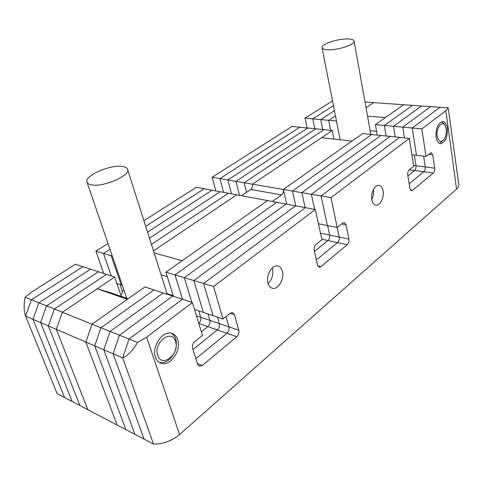 <?xml version="1.0" encoding="UTF-8"?>
<svg xmlns="http://www.w3.org/2000/svg" width="483" height="483" viewBox="0 0 483 483"><rect width="100%" height="100%" fill="white"/><g stroke="black" fill="none" stroke-linecap="round" stroke-linejoin="round"><path stroke-width="0.72" d="M272.34 201.471L281.577 194.921C283.092 193.592 283.672 191.775 283.31 189.469L321.062 195.947L327.383 225.555L321.062 195.947L399.64 137.377L321.062 195.947L330.988 197.65L339.187 237.075C339.489 239.339 338.927 241.18 337.502 242.593L316.365 259.932L337.502 242.593C338.927 241.18 339.489 239.339 339.187 237.075L337.194 227.529L342.809 223.043L344.204 222.548L346.003 224.716L348.925 239.127C349.221 241.409 348.66 243.269 347.241 244.706L320.935 266.616L319.269 267.19L317.524 265.119L314.21 250.345C313.865 247.954 314.469 246.004 316.021 244.495L321.926 239.761L315.321 209.507L213.595 286.491L222.983 318.991L230.131 313.268L232.534 312.555L234.454 314.644L238.837 330.257C239.308 332.751 238.62 334.906 236.779 336.729L202.292 365.462L199.388 366.283L197.638 364.357L192.639 348.358C192.083 345.731 192.826 343.449 194.866 341.505L202.462 335.425L192.445 302.497L146.597 337.2L179.573 434.543L456.556 189.088L445.845 110.716L421.846 128.883L426.006 156.426L431.18 152.64L432.738 154.795L434.7 168.126C434.881 170.227 434.41 171.857 433.281 173.023L412.536 190.302L411.51 190.7L409.952 188.611L407.73 174.955C407.519 172.763 408.02 171.067 409.24 169.853L413.744 166.243L409.324 138.361L330.988 197.65M241.572 195.724L250.828 189.451C252.343 188.177 252.911 186.42 252.531 184.186L283.31 189.469L352.041 141.066L321.569 137.703L252.531 184.186L244.144 182.749L246.584 192.325L244.144 182.749L323.936 129.661L332.25 130.513L252.531 184.186M370.165 130.73L376.577 131.358M367.545 116.107L385.362 117.598L403.631 104.733L412.494 105.354L384.353 125.447L412.216 128.001L416.479 155.309L412.216 128.001L440.013 107.28L412.216 128.001L421.846 128.883M365.021 102.028L403.631 104.733L375.388 124.62L384.353 125.447L386.159 136.001L384.353 125.447L412.494 105.354L421.508 105.988L393.476 126.28L395.245 136.924L393.476 126.28L421.508 105.988L430.679 106.628L402.762 127.132L404.494 137.866L402.762 127.132L430.679 106.628L448.206 107.854L458.82 184.566C459.001 186.058 458.246 187.567 456.556 189.088M373.649 102.631L366.048 107.751L373.649 102.631M57.163 393.657L25.557 316.099L31.395 299.792L38.875 302.805L90.587 269.182L38.875 302.805L32.989 319.299L38.875 302.805L46.525 305.878L40.596 322.578L46.525 305.878L54.35 309.023L48.378 325.922L54.35 309.023L62.355 312.247L56.342 329.352L62.355 312.247L92.03 324.178L85.859 342.055L94.722 345.87L125.912 429.604L117.14 425.016L85.859 342.055L56.342 329.352L87.852 409.705L56.342 329.352L48.378 325.922L79.924 405.557L48.378 325.922L40.596 322.578L72.172 401.506L40.596 322.578L25.557 316.099L57.163 393.657L64.589 397.539L32.989 319.299L64.589 397.539L117.14 425.016L85.859 342.055L92.03 324.178L127.313 299.327L97.222 288.768L111.917 293.151L128.067 298.796M25.062 297.25L31.395 299.792L82.913 266.67L75.396 264.213L31.407 292.191L25.062 297.25C23.709 305.111 23.872 311.396 25.557 316.099L31.395 299.792L82.913 266.67L98.429 271.748L46.525 305.878L98.429 271.748L106.441 274.368L54.35 309.023L106.441 274.368L114.628 277.049L62.355 312.247L97.222 288.768M167.082 293.646L173.264 295.668M161.093 274.797L167.299 276.693M154.125 252.875L182.139 260.723L267.54 200.578L305.365 207.648L203.603 283.491L305.365 207.648L315.321 209.507M143.886 220.659L196.37 187.277L204.14 188.732L145.685 226.316L204.14 188.732L212.061 190.211L147.544 232.154L212.061 190.211L220.127 191.721L149.458 238.191L220.127 191.721L228.356 193.254L151.445 244.428L228.356 193.254L236.742 194.824L153.491 250.876L236.742 194.824L267.54 200.578L165.874 272.171L174.985 274.905L276.705 202.292L174.985 274.905L184.307 277.701L286.063 204.037L184.307 277.701L193.84 280.563L295.614 205.824L193.84 280.563L203.603 283.491L213.069 315.677L203.603 283.491L213.595 286.491M286.751 204.17L283.31 189.469L362.636 133.604L371.632 134.522L292.469 191.039L295.862 205.873L292.469 191.039L371.632 134.522L380.797 135.457L301.803 192.639L305.159 207.605L301.803 192.639L380.797 135.457L390.131 136.405L311.336 194.275L314.638 209.381L311.336 194.275L390.131 136.405L409.324 138.361M377.229 135.089L375.388 124.62M179.573 434.543C171.773 441.015 163.085 444.179 153.516 444.04L122.688 357.909L153.516 444.04L144.097 439.113L113.131 353.791L119.446 335.202L110.082 331.435L163.248 292.946L110.082 331.435L103.815 349.783L113.131 353.791L144.097 439.113L134.896 434.302L103.815 349.783L110.082 331.435L100.947 327.764L153.962 289.915L144.9 286.944L92.03 324.178L100.947 327.764L94.722 345.87L103.815 349.783L134.896 434.302L125.912 429.604L94.722 345.87L100.947 327.764L153.962 289.915L182.477 299.237L129.046 339.066L182.477 299.237L192.445 302.497M196.49 315.791L200.674 317.222L198.761 310.883L200.674 317.222C201.163 319.547 200.53 321.575 198.779 323.308C200.53 321.575 201.163 319.547 200.674 317.222L209.9 320.374C210.389 322.795 209.713 324.878 207.877 326.623L201.363 331.803L207.877 326.623L217.296 329.913L193.007 349.535L217.296 329.913L226.925 333.282L195.887 358.742L226.925 333.282C228.767 331.489 229.449 329.358 228.972 326.888C229.449 329.358 228.767 331.489 226.925 333.282L236.779 336.729M182.526 299.255L174.985 274.905L182.526 299.255M173.457 296.29L165.874 272.171M238.837 330.257L228.972 326.888L226.014 316.564L228.972 326.888L219.33 323.592C219.813 326.043 219.137 328.15 217.296 329.913C219.137 328.15 219.813 326.043 219.33 323.592L217.447 317.138L219.33 323.592L209.9 320.374L207.998 313.98L209.9 320.374C210.389 322.795 209.713 324.878 207.877 326.623L198.821 323.453M191.793 302.286L184.307 277.701L191.793 302.286M321.805 239.194L327.957 240.528L314.457 251.432L327.957 240.528C329.382 239.127 329.943 237.31 329.635 235.064L348.925 239.127M320.483 233.138L329.635 235.064L327.613 225.597L329.635 235.064C329.943 237.31 329.382 239.127 327.957 240.528L347.241 244.706M413.617 165.446L416.002 165.747L414.323 155.055L416.002 165.747C416.195 167.812 415.724 169.412 414.589 170.553L407.894 175.963L414.589 170.553L423.851 171.773L409.173 183.818L423.851 171.773C424.986 170.626 425.457 169.008 425.269 166.925C425.457 169.008 424.986 170.626 423.851 171.773L433.281 173.023M137.546 342.483C132.849 350.441 127.892 355.579 122.688 357.909L113.131 353.791L119.446 335.202L172.745 296.055L119.446 335.202L129.046 339.066L122.688 357.909L129.046 339.066L137.546 342.483L146.597 337.2M194.571 309.482L203.385 312.435L193.84 280.563L203.385 312.435L222.983 318.991M272.527 268.796L272.273 267.932L272.527 268.796C273.541 274.616 272.062 279.572 268.089 283.672C272.062 279.572 273.541 274.616 272.527 268.796M318.43 223.75L337.206 227.529M434.7 168.126L425.269 166.925L423.627 156.148L425.269 166.925L416.002 165.747C416.195 167.812 415.724 169.412 414.589 170.553L409.246 169.847M411.927 154.771L426.006 156.426M373.419 189.475C373.914 192.977 373.371 196.309 371.777 199.473C373.371 196.309 373.914 192.977 373.419 189.475M447.349 128.243C446.648 123.998 445.066 121.776 442.609 121.583C437.87 123.201 435.678 128.381 436.034 137.118C436.759 141.271 438.31 143.457 440.695 143.662C445.453 142.111 447.669 136.967 447.349 128.243M383.079 190.797C382.391 187.404 380.936 185.575 378.726 185.309C374.615 184.802 370.473 193.441 371.838 199.799C372.544 203.114 373.969 204.913 376.106 205.197C380.266 205.758 384.396 197.161 383.079 190.797M282.44 271.386C281.595 268.24 279.977 266.429 277.58 265.958C271.953 264.678 265.704 275.582 267.902 283.02C268.753 286.057 270.323 287.82 272.611 288.315C278.323 289.709 284.565 278.836 282.44 271.386M177.72 339.73C176.579 336.349 174.556 334.23 171.646 333.373C162.717 330.251 151.366 346.691 155.46 357.185C156.583 360.348 158.484 362.371 161.159 363.258C170.288 366.682 181.65 350.247 177.72 339.73M445.845 110.716L448.206 107.854M333.958 139.068L332.25 130.513M365.426 102.058L365.07 102.293L365.426 102.058M121.336 296.441L114.628 277.049M235.915 181.336L244.144 182.749L323.936 129.661L315.767 128.828L235.915 181.336L239.55 195.349L235.915 181.336L219.91 178.595L299.834 127.21L219.91 178.595L223.599 192.367L219.91 178.595L212.128 177.255L292.07 126.419L315.767 128.828L235.915 181.336M307.116 127.947L305.033 118.172L312.785 118.884L314.844 128.738L312.785 118.884L333.433 105.608L312.785 118.884L320.664 119.603L334.429 110.661L320.664 119.603L322.698 129.535L320.664 119.603L328.681 120.339L335.456 115.884L328.681 120.339L330.686 130.35L328.681 120.339L336.47 121.052M231.502 193.846L227.837 179.954L307.731 128.013L227.837 179.954L231.502 193.846M116.85 283.473L121.227 284.94L111.217 255.773L121.227 284.94L122.332 285.308M103.736 273.481L95.9 251.178L103.477 253.448L111.295 275.956L103.477 253.448L111.217 255.773L112.032 255.241L111.217 255.773L112.328 256.105M103.477 253.448L109.979 249.27L103.477 253.448M305.033 118.172L332.515 100.923M120.919 295.246C122.151 293.718 122.525 292.094 122.042 290.368L120.038 284.541M95.9 251.178L107.999 243.48M215.841 190.918L212.128 177.255M347.47 38.924C337.339 38.67 320.887 44.321 322.058 47.714C322.403 49 324.491 49.701 328.331 49.809C338.408 50.208 355.367 44.394 354.087 41.043C353.713 39.691 351.503 38.99 347.47 38.924M437.181 136.218C438.461 141.604 440.677 142.775 443.823 139.726C445.839 136.84 446.642 133.302 446.232 129.118L445.06 125.52C442.06 120.019 435.823 128.375 437.181 136.218M443.225 140.384L439.458 143.391M441.915 121.674L444.209 124.034M157.736 355.403C161.745 368.547 180.123 353.743 175.54 341.439C171.948 328.186 153.002 342.658 157.736 355.403M171.32 333.294C173.367 334.441 174.828 336.331 175.691 338.963C176.724 342.356 176.621 346.063 175.371 350.084M174.2 353.001C170.27 360.209 165.379 363.385 159.517 362.528M123.056 166.569C111.482 163.96 83.964 175.667 86.982 182.157C87.429 183.407 88.781 184.277 91.052 184.772C102.468 187.772 130.869 175.577 127.578 169.322C127.101 167.951 125.592 167.033 123.056 166.569M250.828 189.451L281.577 194.921M234.454 314.644L230.156 313.25M202.292 365.462L197.372 363.506M432.738 154.795L428.632 154.325M412.536 190.302L410.435 189.982M346.003 224.716L341.759 223.883M320.935 266.616L317.754 265.831M121.299 296.339L126.769 298.252M122.042 290.368L124.336 291.152M199.388 366.283L199.014 366.132M161.159 363.258L159.849 362.715M272.611 288.315L271.736 288.073M376.106 205.197L375.484 205.088M440.695 143.662L440.122 143.602M322.058 47.714L340.147 139.756M354.087 41.043L370.835 134.437M445.06 125.52L443.949 123.582M86.982 182.157L126.806 298.355M127.578 169.322L167.281 294.268"/></g></svg>
